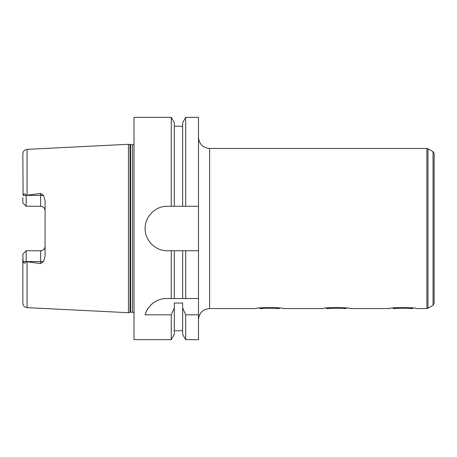 <?xml version="1.0" encoding="UTF-8"?>
<svg xmlns="http://www.w3.org/2000/svg" width="457" height="457" viewBox="0 0 457 457"><rect width="100%" height="100%" fill="white"/><g stroke="black" fill="none" stroke-linecap="round" stroke-linejoin="round"><path stroke-width="0.69" d="M410.729 308.538C411.197 308.132 394.854 308.132 395.322 308.538C394.854 308.132 411.197 308.132 410.729 308.538L412.511 308.538C413.591 307.772 392.46 307.767 393.534 308.538L392.752 308.081M426.884 148.462L209.603 148.462L209.603 308.538L256.291 308.538C255.474 307.321 283.786 307.321 282.969 308.538L322.99 308.538C322.168 307.321 350.485 307.321 349.668 308.538L389.684 308.538C388.867 307.321 417.184 307.321 416.361 308.538L426.884 308.538L426.884 148.462L427.998 148.759L427.998 308.241L426.884 308.538M344.03 308.538C344.498 308.132 328.155 308.132 328.623 308.538C328.155 308.132 344.498 308.132 344.03 308.538L345.818 308.538C346.892 307.767 325.761 307.772 326.841 308.538L326.052 308.081M277.33 308.538C277.805 308.132 261.455 308.132 261.93 308.538C261.455 308.132 277.805 308.132 277.33 308.538L279.118 308.538C280.192 307.767 259.068 307.772 260.142 308.538L259.353 308.081M209.603 148.462C202.851 147.805 199.143 144.098 198.487 137.346M434.15 153.598L434.15 303.402L434.15 153.598L433.036 151.673L427.998 148.759M198.487 298.53L198.487 339.66L185.696 339.66L185.696 314.827L182.646 307.904L182.646 303.031L174.311 303.031L174.311 307.904L171.255 314.827L145.126 314.827C146.486 308.292 154.249 298.558 166.554 298.53L198.487 298.53L198.487 250.733L185.696 250.733L185.696 298.53M185.696 250.733L167.359 250.733C155.466 251.019 144.846 240.399 145.126 228.5C144.846 216.601 155.466 205.981 167.359 206.267L182.646 206.267L182.646 122.625L185.696 117.34L198.487 117.34L198.487 250.733M161.355 299.146A22.233 22.233 0 0 0 145.126 314.827M198.487 314.827L185.696 314.827M182.646 250.733L182.646 298.53M182.646 307.904L182.646 334.375L185.696 339.66M174.311 250.733L174.311 298.53M174.311 307.904L174.311 334.375L171.255 339.66L171.255 314.827M171.255 250.733L171.255 298.53M171.255 339.66L134.01 339.66L134.01 117.34L171.255 117.34L171.255 206.267M182.646 206.267L198.487 206.267M22.85 254.092L26.186 250.756L25.072 251.864L26.186 250.756L26.186 261.672C24.958 263.66 23.93 263.638 23.107 261.604L22.85 254.092L26.186 250.756L40.639 250.756A4.444 4.444 0 0 0 45.083 246.306C44.866 248.962 43.381 250.447 40.639 250.756L40.639 263.563L26.186 261.672M26.186 206.244L25.072 205.136L26.186 206.244L40.639 206.244C43.381 206.553 44.866 208.038 45.083 210.694A4.444 4.444 0 0 0 40.639 206.244L40.639 195.396L26.186 195.396L26.186 206.244L22.85 202.908L26.186 206.244M134.01 144.161L132.456 144.795L128.451 144.292L27.077 149.365C24.489 149.725 23.084 151.204 22.85 153.803L23.107 195.396C23.93 193.362 24.958 193.34 26.186 195.328L40.639 193.437L40.639 195.396L43.546 195.396L40.639 193.437M22.85 259.359L22.85 303.197C23.084 305.796 24.489 307.275 27.077 307.635L128.451 312.708L128.451 144.292M26.186 195.328L23.107 195.396M22.85 202.908L22.85 197.641M40.639 263.563L43.546 261.604L45.083 256.109L45.083 200.891L43.546 195.396M171.255 117.34L174.311 122.625L174.311 206.267M185.696 117.34L185.696 206.267M433.036 151.673L433.036 305.327L427.998 308.241M27.077 149.365L27.077 195.008M23.107 261.604L43.546 261.604M27.077 261.992L27.077 307.635M40.639 250.756A4.444 4.444 0 0 0 45.083 246.306M130.039 144.72L130.039 312.28L128.451 312.708M130.616 144.795L130.616 312.205L130.039 312.28M132.456 144.795L132.456 312.205L134.01 312.839M412.511 308.538L413.299 308.081M345.818 308.538L346.6 308.081M393.534 308.538L395.322 308.538M279.118 308.538L279.907 308.081M326.841 308.538L328.623 308.538M209.603 308.538C202.851 309.195 199.143 312.902 198.487 319.654M260.142 308.538L261.93 308.538M433.036 305.327L434.15 303.402M174.311 330.771L182.646 330.771M130.616 312.205L132.456 312.205M174.311 126.229L182.646 126.229"/></g></svg>
